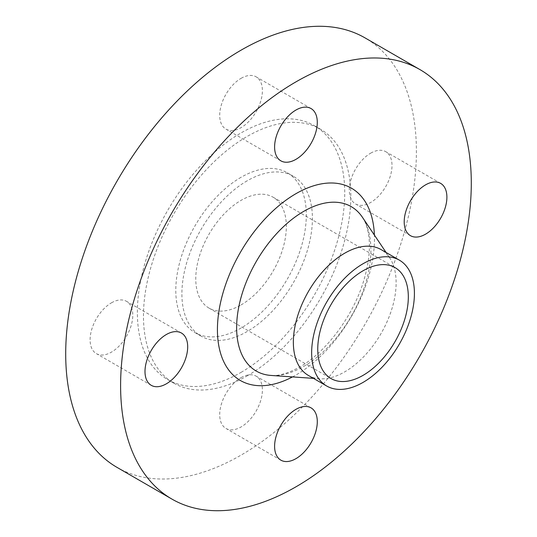 <?xml version="1.0" encoding="UTF-8"?>
<svg xmlns="http://www.w3.org/2000/svg" width="537" height="537" viewBox="0 0 537 537"><rect width="100%" height="100%" fill="white"/><g stroke="black" fill="none" stroke-linecap="round" stroke-linejoin="round"><path stroke-width="0.4" stroke-dasharray="2.69 2.01" d="M111.448 302.834A30.186 17.432 -60 0 1 126.544 301.338A30.186 17.432 -60 0 1 131.169 325.529A30.186 17.432 -60 0 1 111.448 352.131A30.186 17.432 -60 0 1 96.358 353.628A30.186 17.432 -60 0 1 91.726 329.436A30.186 17.432 -60 0 1 111.448 302.834M241.053 78.348A30.186 17.432 -60 0 1 256.149 76.851A30.186 17.432 -60 0 1 260.774 101.043A30.186 17.432 -60 0 1 241.053 127.645A30.186 17.432 -60 0 1 225.963 129.142A30.186 17.432 -60 0 1 221.331 104.95A30.186 17.432 -60 0 1 241.053 78.348M370.658 153.179A30.186 17.432 -60 0 1 385.754 151.682A30.186 17.432 -60 0 1 390.379 175.874A30.186 17.432 -60 0 1 370.658 202.476A30.186 17.432 -60 0 1 355.568 203.973A30.186 17.432 -60 0 1 350.936 179.781A30.186 17.432 -60 0 1 370.658 153.179M241.053 377.659A30.186 17.432 -60 0 1 256.149 376.168A30.186 17.432 -60 0 1 260.774 400.354A30.186 17.432 -60 0 1 241.053 426.962A30.186 17.432 -60 0 1 225.963 428.452A30.186 17.432 -60 0 1 221.331 404.26A30.186 17.432 -60 0 1 241.053 377.659M117.066 467.412A247.98 143.171 120 0 0 241.053 455.128A247.98 143.171 120 0 0 403.052 236.609A247.98 143.171 120 0 0 365.046 37.899M308.406 375.45A72.67 41.953 120 0 0 319.649 378.78A72.67 41.953 120 0 0 344.741 371.852A72.67 41.953 120 0 0 389.58 257.653A72.67 41.953 120 0 0 381.075 249.584M241.053 304.949A64.044 36.972 120 0 0 282.892 248.51A64.044 36.972 120 0 0 273.078 197.193A64.044 36.972 120 0 0 241.053 200.361A64.044 36.972 120 0 0 199.214 256.8A64.044 36.972 120 0 0 209.034 308.117A64.044 36.972 120 0 0 241.053 304.949M241.053 177.297A92.29 53.284 120 0 0 180.761 258.626A92.29 53.284 120 0 0 194.911 332.584A92.29 53.284 120 0 0 241.053 328.013A92.29 53.284 120 0 0 301.344 246.684A92.29 53.284 120 0 0 287.201 172.726A92.29 53.284 120 0 0 241.053 177.297M247.154 180.821A92.29 53.284 120 0 0 186.863 262.15A92.29 53.284 120 0 0 201.006 336.102A92.29 53.284 120 0 0 247.154 331.53A92.29 53.284 120 0 0 307.446 250.202A92.29 53.284 120 0 0 293.296 176.25A92.29 53.284 120 0 0 247.154 180.821M247.154 375.9A146.635 84.658 120 0 0 342.948 246.684A146.635 84.658 120 0 0 320.468 129.189A146.635 84.658 120 0 0 247.154 136.452A146.635 84.658 120 0 0 151.36 265.667A146.635 84.658 120 0 0 173.84 383.163A146.635 84.658 120 0 0 247.154 375.9M241.053 372.376A146.635 84.658 120 0 0 336.847 243.167A146.635 84.658 120 0 0 314.367 125.665A146.635 84.658 120 0 0 241.053 132.928A146.635 84.658 120 0 0 145.265 262.143A146.635 84.658 120 0 0 167.739 379.639A146.635 84.658 120 0 0 241.053 372.376M292.497 376.914A111.045 64.111 120 0 0 295.947 375.014A111.045 64.111 120 0 0 374.39 235.072M303.767 366.382A94.942 54.814 120 0 0 362.354 217.183C365.549 221.734 367.724 228.272 368.879 236.81C370.402 249.363 368.718 263.875 363.831 280.354C353.453 315.87 325.784 352.541 299.518 367.113C288.101 373.39 278.589 376.162 270.99 375.437A94.942 54.814 120 0 0 303.767 366.382M181.432 333.027L126.544 301.338M311.037 108.548L256.149 76.851M440.642 183.372L385.754 151.682M311.037 407.858L256.149 376.168M319.649 378.78L313.433 378.357M273.078 197.193L395.057 267.614M194.911 332.584L201.006 336.102M314.367 125.665L320.468 129.189M167.739 379.639L173.84 383.163M287.201 172.726L293.296 176.25M209.034 308.117L331.014 378.545M389.58 257.653L386.103 252.491M280.851 460.149L225.963 428.452M410.456 235.662L355.568 203.973M280.851 160.832L225.963 129.142M151.246 385.318L96.358 353.628"/><path stroke-width="0.81" d="M166.342 383.821A30.186 17.432 120 0 0 186.064 357.219A30.186 17.432 120 0 0 181.432 333.027A30.186 17.432 120 0 0 166.342 334.524A30.186 17.432 120 0 0 146.621 361.126A30.186 17.432 120 0 0 151.246 385.318A30.186 17.432 120 0 0 166.342 383.821M295.947 159.341A30.186 17.432 120 0 0 315.669 132.74A30.186 17.432 120 0 0 311.037 108.548A30.186 17.432 120 0 0 295.947 110.038A30.186 17.432 120 0 0 276.226 136.646A30.186 17.432 120 0 0 280.851 160.832A30.186 17.432 120 0 0 295.947 159.341M425.552 234.166A30.186 17.432 120 0 0 445.274 207.564A30.186 17.432 120 0 0 440.642 183.372A30.186 17.432 120 0 0 425.552 184.869A30.186 17.432 120 0 0 405.831 211.471A30.186 17.432 120 0 0 410.456 235.662A30.186 17.432 120 0 0 425.552 234.166M295.947 458.652A30.186 17.432 120 0 0 315.669 432.05A30.186 17.432 120 0 0 311.037 407.858A30.186 17.432 120 0 0 295.947 409.355A30.186 17.432 120 0 0 276.226 435.957A30.186 17.432 120 0 0 280.851 460.149A30.186 17.432 120 0 0 295.947 458.652M419.934 69.588L365.046 37.899A247.98 143.171 120 0 0 241.053 50.176A247.98 143.171 120 0 0 79.053 268.701A247.98 143.171 120 0 0 117.066 467.412L171.954 499.101A247.98 143.171 120 0 0 295.947 486.824A247.98 143.171 120 0 0 457.947 268.299A247.98 143.171 120 0 0 419.934 69.588A247.98 143.171 120 0 0 295.947 81.872A247.98 143.171 120 0 0 133.948 300.391A247.98 143.171 120 0 0 171.954 499.101M399.367 260.15L381.075 249.584A72.67 41.953 120 0 0 344.741 253.182A72.67 41.953 120 0 0 297.263 317.219A72.67 41.953 120 0 0 308.406 375.45L326.704 386.016A72.67 41.953 120 0 0 363.032 382.411A72.67 41.953 120 0 0 410.51 318.374A72.67 41.953 120 0 0 399.367 260.15A72.67 41.953 120 0 0 363.032 263.748A72.67 41.953 120 0 0 315.561 327.785A72.67 41.953 120 0 0 326.704 386.016M363.032 375.37A64.044 36.972 120 0 0 404.871 318.938A64.044 36.972 120 0 0 395.057 267.614A64.044 36.972 120 0 0 363.032 270.789A64.044 36.972 120 0 0 321.2 327.221A64.044 36.972 120 0 0 331.014 378.545A64.044 36.972 120 0 0 363.032 375.37M374.39 235.072A111.045 64.111 120 0 0 295.947 193.682A111.045 64.111 120 0 0 217.445 327.677A111.045 64.111 120 0 0 292.497 376.914M386.103 252.491L362.354 217.183A94.942 54.814 120 0 0 303.767 211.343A94.942 54.814 120 0 0 238.804 306.808A94.942 54.814 120 0 0 270.99 375.437L313.433 378.357"/></g></svg>
